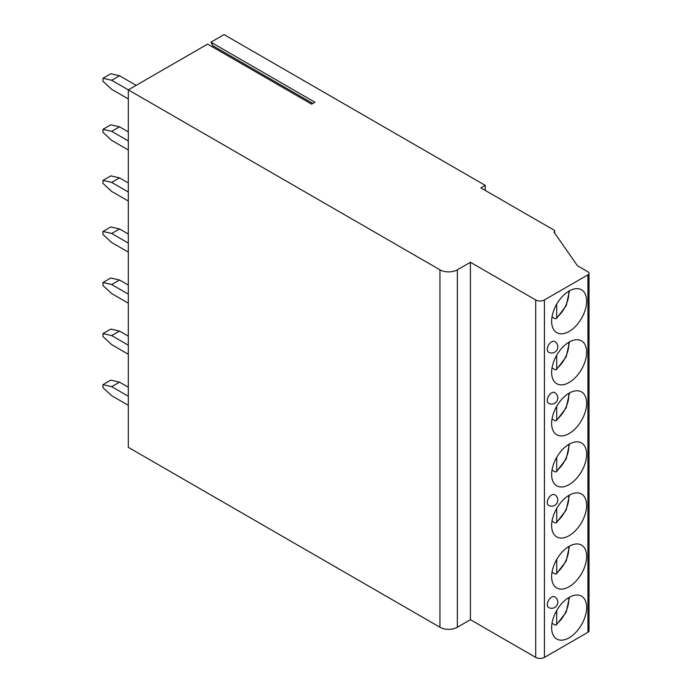 <?xml version="1.0" encoding="UTF-8"?>
<svg xmlns="http://www.w3.org/2000/svg" width="692" height="692" viewBox="0 0 692 692"><rect width="100%" height="100%" fill="white"/><g stroke="black" fill="none" stroke-linecap="round" stroke-linejoin="round"><path stroke-width="1.04" d="M136.151 85.358L119.517 75.765L111.689 80.281L128.314 89.882L207.617 44.098L311.642 104.155L314.947 102.243L210.922 42.186L224.07 34.6L485.222 185.37L485.222 190.395M439.948 269.811L439.948 627.246L128.314 447.326L128.314 89.882L439.948 269.811A12.309 7.11 0 0 0 457.36 269.811L470.422 262.268L535.703 299.965A6.159 3.555 0 0 0 544.414 299.965L587.941 274.836A3.694 2.137 0 0 0 589.022 273.323A3.694 2.137 0 0 0 587.941 271.818L577.491 265.789L553.989 232.114A2.465 1.419 0 0 0 554.707 231.111A2.465 1.419 0 0 0 553.989 230.099L480.862 187.887L485.222 185.37M210.922 42.186L212.859 45.733A1.6 0.926 -60 0 1 212.773 47.082M128.314 387.217L119.517 382.14L111.689 386.664L102.978 384.648L102.978 387.667L111.689 395.712L128.314 405.304M102.978 384.648L110.815 380.124L119.517 382.14M111.689 386.664L128.314 396.257M128.314 336.148L119.517 331.079L111.689 335.594L102.978 333.587L102.978 336.606L111.689 344.642L128.314 354.243M102.978 333.587L110.815 329.063L119.517 331.079M111.689 335.594L128.314 345.196M128.314 285.087L119.517 280.009L111.689 284.533L102.978 282.526L102.978 285.536L111.689 293.581L128.314 303.183M102.978 282.526L110.815 278.002L119.517 280.009M111.689 284.533L128.314 294.135M128.314 234.026L119.517 228.948L111.689 233.472L102.978 231.465L102.978 234.476L111.689 242.52L128.314 252.122M102.978 231.465L110.815 226.941L119.517 228.948M111.689 233.472L128.314 243.074M128.314 182.965L119.517 177.887L111.689 182.411L102.978 180.396L102.978 183.415L111.689 191.459L128.314 201.052M102.978 180.396L110.815 175.88L119.517 177.887M111.689 182.411L128.314 192.013M128.314 131.904L119.517 126.826L111.689 131.35L102.978 129.335L102.978 132.354L111.689 140.398L128.314 149.991M102.978 129.335L110.815 124.811L119.517 126.826M111.689 131.35L128.314 140.943M111.689 80.281L102.978 78.274L102.978 81.293L111.689 89.329L128.314 98.93M102.978 78.274L110.815 73.75L119.517 75.765M439.948 627.246A12.309 7.11 0 0 0 457.36 627.246L470.422 619.703L535.703 657.4A6.159 3.555 0 0 0 544.414 657.4L587.941 632.272A3.694 2.137 0 0 0 589.022 630.767L589.022 273.323M470.422 262.268L470.422 619.703M586.634 607.489A24.748 14.29 120 0 0 581.505 596.167A24.748 14.29 120 0 0 562.44 602.793A24.748 14.29 120 0 0 551.636 627.696A24.748 14.29 120 0 0 556.766 639.027A24.748 14.29 120 0 0 575.831 632.393A24.748 14.29 120 0 0 586.634 607.489M586.634 556.429A24.748 14.29 120 0 0 581.505 545.106A24.748 14.29 120 0 0 562.44 551.732A24.748 14.29 120 0 0 551.636 576.635A24.748 14.29 120 0 0 556.766 587.966A24.748 14.29 120 0 0 575.831 581.332A24.748 14.29 120 0 0 586.634 556.429M586.634 505.368A24.748 14.29 120 0 0 581.505 494.045A24.748 14.29 120 0 0 562.44 500.671A24.748 14.29 120 0 0 551.636 525.574A24.748 14.29 120 0 0 556.766 536.897A24.748 14.29 120 0 0 575.831 530.271A24.748 14.29 120 0 0 586.634 505.368M586.634 454.307A24.748 14.29 120 0 0 581.505 442.975A24.748 14.29 120 0 0 562.44 449.61A24.748 14.29 120 0 0 551.636 474.513A24.748 14.29 120 0 0 556.766 485.836A24.748 14.29 120 0 0 575.831 479.21A24.748 14.29 120 0 0 586.634 454.307M586.634 403.246A24.748 14.29 120 0 0 581.505 391.914A24.748 14.29 120 0 0 562.44 398.549A24.748 14.29 120 0 0 551.636 423.443A24.748 14.29 120 0 0 556.766 434.775A24.748 14.29 120 0 0 575.831 428.149A24.748 14.29 120 0 0 586.634 403.246M586.634 352.176A24.748 14.29 120 0 0 581.505 340.853A24.748 14.29 120 0 0 562.44 347.479A24.748 14.29 120 0 0 551.636 372.382A24.748 14.29 120 0 0 556.766 383.714A24.748 14.29 120 0 0 575.831 377.079A24.748 14.29 120 0 0 586.634 352.176M586.634 301.115A24.748 14.29 120 0 0 581.505 289.792A24.748 14.29 120 0 0 562.44 296.418A24.748 14.29 120 0 0 551.636 321.322A24.748 14.29 120 0 0 556.766 332.653A24.748 14.29 120 0 0 575.831 326.018A24.748 14.29 120 0 0 586.634 301.115M547.286 604.678A6.159 3.555 120 0 0 548.557 607.498A6.159 6.159 0 0 0 557.795 602.17A6.159 6.159 0 0 0 554.716 596.833A6.159 3.555 120 0 0 549.967 598.485A6.159 3.555 120 0 0 547.286 604.678M547.286 502.556A6.159 3.555 120 0 0 548.557 505.368A6.159 6.159 0 0 0 557.795 500.039A6.159 6.159 0 0 0 554.716 494.711A6.159 3.555 120 0 0 549.967 496.363A6.159 3.555 120 0 0 547.286 502.556M547.286 400.426A6.159 3.555 120 0 0 548.557 403.246A6.159 6.159 0 0 0 557.795 397.917A6.159 6.159 0 0 0 554.716 392.58A6.159 3.555 120 0 0 549.967 394.232A6.159 3.555 120 0 0 547.286 400.426M547.286 349.365A6.159 3.555 120 0 0 548.557 352.185A6.159 6.159 0 0 0 557.795 346.856A6.159 6.159 0 0 0 554.716 341.519A6.159 3.555 120 0 0 549.967 343.171A6.159 3.555 120 0 0 547.286 349.365M556.723 610.517L556.723 623.95L556.316 625.04L554.984 624.997L552.017 623.284M556.723 559.447L556.723 572.881L556.316 573.971L554.984 573.936L552.017 572.223M556.723 508.386L556.723 521.82L556.316 522.91L554.984 522.867L552.017 521.154M556.723 457.326L556.723 470.759L556.316 471.849L554.984 471.806L552.017 470.093M556.723 406.265L556.723 419.698L556.316 420.788L554.984 420.745L552.017 419.032M556.723 355.204L556.723 368.637L556.316 369.727L554.984 369.684L552.017 367.971M556.723 304.134L556.723 317.567L556.316 318.657L554.984 318.623L552.017 316.91M457.36 269.811L457.36 627.246M535.703 299.965L535.703 657.4M544.414 299.965L544.414 657.4M587.941 274.836L587.941 632.272M556.723 623.95A21.668 12.508 120 0 0 568.677 597.663M556.723 572.881A21.668 12.508 120 0 0 568.677 546.602M556.723 521.82A21.668 12.508 120 0 0 568.677 495.541M556.723 470.759A21.668 12.508 120 0 0 568.677 444.472M556.723 419.698A21.668 12.508 120 0 0 568.677 393.411M556.723 368.637A21.668 12.508 120 0 0 568.677 342.35M556.723 317.567A21.668 12.508 120 0 0 568.677 291.289M212.859 45.733L312.845 103.463M554.707 233.143L554.707 231.111M556.316 625.04L566.212 612.126L569.455 597.213M556.316 573.979L566.212 561.065L569.455 546.144M556.316 522.91L566.212 509.995L569.455 495.083M556.316 471.849L566.212 458.934L569.455 444.022M556.316 420.788L566.212 407.873L569.455 392.961M556.316 369.727L566.212 356.812L569.455 341.9M556.316 318.666L566.212 305.752L569.455 290.83"/></g></svg>
